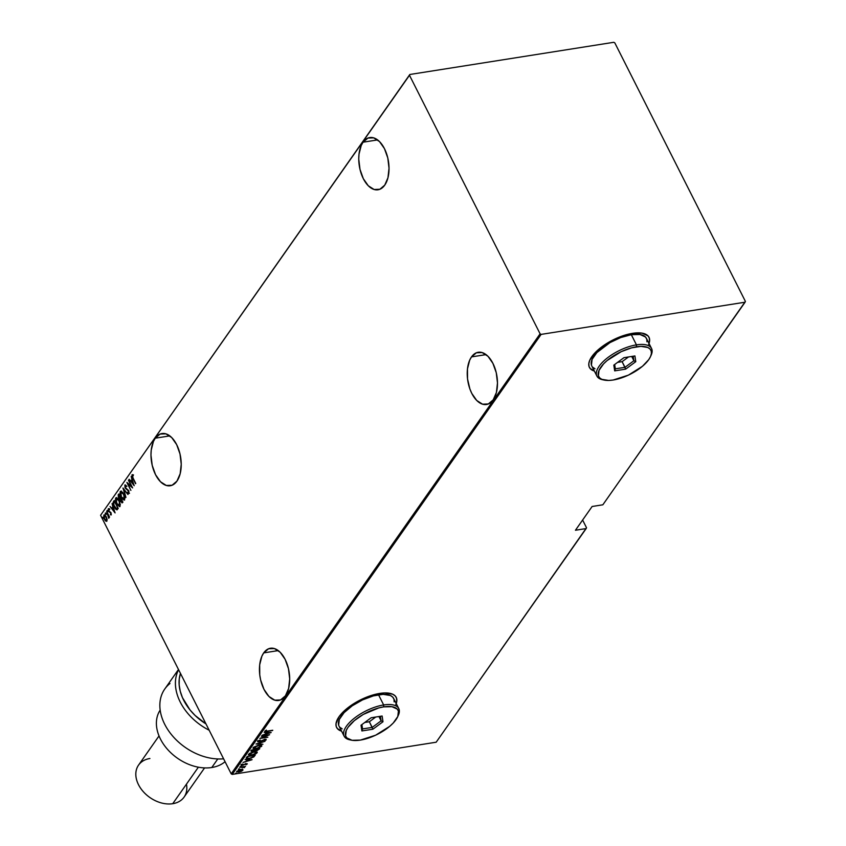 <?xml version="1.0" encoding="UTF-8"?>
<svg xmlns="http://www.w3.org/2000/svg" width="846" height="846" viewBox="0 0 846 846"><rect width="100%" height="100%" fill="white"/><g stroke="black" fill="none" stroke-linecap="round" stroke-linejoin="round"><path stroke-width="1.27" d="M155.262 438.186L169.813 435.891L155.262 438.186L153.412 441.527L151.223 450.157L150.969 455.106L152.206 465.332L155.548 474.691L160.507 481.765L166.313 485.467L172.087 485.244L176.951 481.12A26.438 14.742 81 0 1 170.226 485.763A26.438 14.742 81 0 1 153.105 468.631A26.438 14.742 81 0 1 155.262 438.186A26.438 14.742 81 0 1 161.988 433.543A26.438 14.742 81 0 1 179.109 450.685A26.438 14.742 81 0 1 176.951 481.12L180.166 473.739L181.234 464.2L180.008 453.974L176.666 444.615L171.706 437.551L165.901 433.839L160.127 434.061L155.262 438.186M363.05 142.202L377.602 139.907L363.05 142.202L361.2 145.554L359.011 154.173L358.757 159.122L359.994 169.348L363.336 178.707L368.296 185.782L374.101 189.493L379.875 189.261L384.74 185.147A26.438 14.742 81 0 1 378.014 189.79A26.438 14.742 81 0 1 360.893 172.647A26.438 14.742 81 0 1 363.05 142.202A26.438 14.742 81 0 1 369.776 137.56A26.438 14.742 81 0 1 386.897 154.702A26.438 14.742 81 0 1 384.74 185.147L387.954 177.755L389.023 168.227L387.796 158.001L384.454 148.642L379.494 141.568L373.689 137.856L367.915 138.088L363.05 142.202M471.508 356.906L486.059 354.611L471.508 356.906L469.657 360.259L467.468 368.877L467.542 378.955L469.879 388.938L471.793 393.411L476.742 400.486L482.558 404.198L488.332 403.965L493.197 399.851A26.438 14.742 81 0 1 486.471 404.494A26.438 14.742 81 0 1 469.35 387.352A26.438 14.742 81 0 1 471.508 356.906A26.438 14.742 81 0 1 478.233 352.264A26.438 14.742 81 0 1 495.354 369.406A26.438 14.742 81 0 1 493.197 399.851L496.412 392.459L497.48 382.931L496.253 372.705L492.901 363.346L487.952 356.272L482.146 352.56L476.372 352.793L471.508 356.906M263.719 652.89L278.271 650.595L263.719 652.89L261.869 656.232L259.68 664.861L259.754 674.928L260.653 680.036L264.005 689.395L268.954 696.47L274.77 700.171L280.544 699.949L285.409 695.835A26.438 14.742 81 0 1 278.683 700.467A26.438 14.742 81 0 1 261.562 683.335A26.438 14.742 81 0 1 263.719 652.89A26.438 14.742 81 0 1 270.445 648.248A26.438 14.742 81 0 1 287.566 665.39A26.438 14.742 81 0 1 285.409 695.835L288.623 688.443L289.692 678.904L288.465 668.689L285.113 659.32L280.163 652.255L274.358 648.544L268.584 648.766L263.719 652.89M336.549 727.349A33.396 13.843 153.2 0 0 341.477 730.923L337.512 728.67M341.594 731.156A33.396 13.843 -26.8 0 1 336.613 727.465A33.396 13.843 -26.8 0 1 347.695 707.933A33.396 13.843 -26.8 0 1 379.748 693.424L374.154 694.629L362.289 699.018L351.058 705.458L342.165 712.945L339.035 716.731L336.021 723.668L336.243 726.555L337.628 728.903L341.594 731.156M589.345 367.27A33.396 13.843 153.2 0 0 594.262 370.844L590.307 368.592M594.378 371.066A33.396 13.843 -26.8 0 1 589.398 367.386A33.396 13.843 -26.8 0 1 600.491 347.854A33.396 13.843 -26.8 0 1 632.544 333.335L621.049 336.433L609.279 341.953L599.021 349.049L594.96 352.867L589.757 360.269L588.816 363.59L589.038 366.477L590.423 368.814L594.378 371.066M586.521 527.756L582.619 520.036L586.521 527.756L586.172 528.549L436.166 742.217L232.216 774.407L541.123 334.392L745.072 302.202L602.849 504.798L592.126 506.49L575.449 530.241L586.172 528.549L575.449 530.241L592.126 506.49L602.849 504.798L745.411 301.419L614.809 42.871L613.784 42.3L409.834 74.49L100.589 515.288L409.485 75.273L540.097 333.821L231.191 773.836L100.589 515.288L231.191 773.836L232.216 774.407L436.166 742.217L586.521 527.756M107.051 519.211L105.718 515.933L103.973 514.981L103.709 517.244L105.041 520.364L106.628 521.337L107.051 519.211L106.247 516.821L103.847 515.129L104.449 519.381L105.729 521.104L106.871 521.115L107.051 519.211M106.638 511.322L108.827 518.228L108.933 516.536L109.557 517.107L106.638 511.322L108.669 518.217L108.933 516.536L109.557 517.107L106.638 511.322M109.314 509.609L108.489 508.636L108.203 509.99L109.018 511.798L110.689 512.888L110.837 514.95L111.164 513.215L108.891 511.016L109.176 508.88L108.288 508.795L108.626 511.185L110.752 513.014L110.392 514.675L111.26 514.854L110.942 512.708L108.817 510.878L108.658 509.504L109.314 509.609L108.658 509.504M113.501 501.551L113.078 502.736L113.967 506.426L115.447 508.964L117.002 509.831L118.218 508.435L114.221 500.525L113.501 501.551L114.39 500.864L113.501 501.551L114.273 507.082L116.875 509.863L118.218 508.435L114.221 500.525L113.501 501.551M118.186 494.878L118.503 497.966L121.972 502.862L122.807 501.9L118.81 493.99L118.186 494.878L118.599 498.157L120.069 499.531L120.661 501.583L122.363 502.524L122.807 501.9L118.81 493.99L118.186 494.878M122.998 488.026L125.948 497.427L123.738 489.591L127.989 494.519L122.945 488.1L125.948 497.427L123.738 489.591L127.989 494.519L122.998 488.026M128.433 480.285L131.574 486.513L126.889 482.484L130.876 490.394L127.926 483.88L132.621 487.909L128.634 479.999L131.574 486.513L126.932 482.421L130.876 490.394L127.926 483.88L132.621 487.909L128.433 480.285M133.213 475.738L132.113 474.733L132.092 476.679L135.572 483.722L132.346 476.319L133.023 474.966L132.008 474.839L132.864 478.381L135.762 483.436L133.108 478.18L132.399 475.674L133.213 475.738M134.176 485.71L131.172 476.383L131.913 479.682L130.95 481.067L129.131 479.291L134.176 485.71L131.172 476.383L131.913 479.682L130.95 481.067L129.131 479.291L134.176 485.71M125.25 485.868L126.414 486.471L126.414 485.794L124.922 484.959L124.954 487.391L128.328 490.807L128.719 492.393L127.704 492.129L127.767 492.89L128.74 493.546L128.655 490.743L125.271 487.37L125.25 485.868L126.414 486.471L126.414 485.794L124.838 485.054L125.377 484.885L124.838 485.054L125.271 488.121L128.476 491.061L128.655 492.531L127.704 492.129L127.767 492.89L129.036 493.377L128.655 490.743L125.472 487.846L125.25 485.868L126.868 486.397M123.632 493.863L121.179 491.114L120.206 491.716L120.069 493.588L121.983 498.558L124.182 500.071L124.88 498.4L123.95 494.55L120.344 491.452L121.253 497.311L124.563 499.743L123.632 493.863M119.043 500.398L116.589 497.649L115.616 498.252L115.49 500.123L117.012 504.491L119.593 506.606L120.291 504.925L119.36 501.075L115.754 497.987L116.663 503.846L119.973 506.278L119.043 500.398M115.077 512.909L112.074 503.582L112.825 506.881L111.852 508.266L110.033 506.49L115.077 512.909L112.074 503.582L112.825 506.881L111.852 508.266L110.033 506.49L115.077 512.909M107.675 510.815L107.093 510.54L107.527 511.735L107.135 510.445M105.824 513.448L105.253 513.162L105.676 514.368L105.295 513.067M102.831 517.71L102.26 517.424L102.683 518.619L102.303 517.329M105.697 513.215L105.962 514.389M242.294 769.025L242.834 770.272L242.527 769.479L240.454 769.511L236.7 771.383L237.98 772.112L241.459 771.256L242.939 769.754L240.698 769.469L236.679 771.742M239.64 767.301L243.701 767.015L244.526 767.597L244.42 766.804L245.477 766.381L239.64 767.301L244.526 767.597L244.42 766.804L245.477 766.381L239.64 767.301M241.078 764.847L242.421 765.344L245.858 763.674L246.514 764.118L245.943 764.795L247.222 764.012L246.144 763.621L242.591 765.07L241.787 764.424L242.929 764.181L241.47 764.657L241.237 765.26L242.421 765.344L246.207 763.875L245.943 764.795L247.265 763.737L242.294 765.091L242.516 764.065L241.173 765.186M246.503 757.53C246.112 758.703 247.021 759.052 249.21 758.587L253.715 757.001L255.206 755.245L247.222 756.504L246.26 757.953L246.694 758.619L251.442 758.069L255.206 755.245L247.222 756.504L246.249 758.333M251.188 750.846L252.721 751.534L255.027 750.159L256.666 750.656L259.785 748.71L251.801 749.968L251.061 751.1L251.696 751.586L257.025 750.592L259.785 748.71L251.801 749.968L250.85 750.867M255.989 744.004L262.926 744.237L257.512 743.793L264.978 741.329L255.989 744.004L262.926 744.237L257.512 743.793L264.978 741.329L255.989 744.004M261.425 736.263L267.706 735.269L259.881 738.463L267.865 737.204L261.774 737.913L269.61 734.719L261.626 735.978L267.706 735.269L259.923 738.399L267.865 737.204L261.774 737.913L269.61 734.719L261.425 736.263M264.904 731.05L267.167 731.378L272.75 730.246L267.442 731.081L265.707 730.944L266.384 730.109L264.861 731.124L265.549 731.579L272.549 730.532L265.993 731.24L266.384 730.109L264.83 731.378M395.865 704.475L396.806 701.154L396.584 698.267L395.198 695.93L392.713 694.217L384.835 692.937L379.748 693.424A33.396 13.843 -26.8 0 1 396.224 697.358A33.396 13.843 -26.8 0 1 396.235 703.555M648.66 344.385L649.601 341.065L649.379 338.189L647.994 335.841L641.998 333.134L632.544 333.335A33.396 13.843 -26.8 0 1 649.009 337.279A33.396 13.843 -26.8 0 1 649.019 343.465M271.154 732.52L264.174 732.361L266.194 732.721L265.221 734.095L262.123 735.269L271.111 732.594L264.174 732.361L266.194 732.721L265.221 734.095L262.123 735.269L271.154 732.52M265.919 739.446L266.12 739.943L264.809 739.457L259.458 741.561L258.358 740.747L260.177 739.996L257.935 741.054L257.829 741.783L259.616 741.783L264.967 739.7L264.174 741.011L266.183 739.848L265.105 739.415L259.331 741.582L258.506 741.212L260.177 739.996L257.66 741.625M261.594 745.474L261.657 746.309L257.924 745.421L253.684 747.198L253.081 748.266L253.906 748.752L258.22 748.245L261.731 746.204L261.393 745.358L259.87 745.167L253.24 747.663L253.102 748.319M248.65 754.198L251.664 755.235L257.068 752.845L257.004 751.967L257.068 752.845L254.022 751.83L249.729 753.289L248.587 754.949L252.002 755.182L255.989 753.765L257.237 752.422L254.022 751.83L248.523 754.854M252.066 759.719L245.076 759.56L247.095 759.92L246.123 761.305L243.024 762.468L252.066 759.719L245.076 759.56L247.095 759.92L246.123 761.305L243.024 762.468L252.066 759.719M240.951 766.148L240.179 766.719L241.417 766.328M239.101 768.771L238.339 769.342L239.566 768.951M236.119 773.033L235.347 773.604L236.584 773.212M541.123 334.392L745.072 302.202L745.411 301.419L614.809 42.871L613.784 42.3L409.834 74.49L409.485 75.273L540.097 333.821L541.123 334.392L232.216 774.407L231.191 773.836L540.097 333.821L541.123 334.392M648.903 343.243A33.396 13.843 153.2 0 0 648.945 337.152M649.485 340.843L649.263 337.956M396.118 703.322A33.396 13.843 153.2 0 0 396.161 697.241M396.7 700.932L396.467 698.045M266.025 733.588L265.464 733.757L266.025 733.588M265.919 733.376L266.585 732.414L265.919 733.376M269.599 732.795L266.141 733.831L266.744 732.414L269.599 732.795L266.141 733.831L266.913 732.731L269.599 732.795M259.458 741.561L258.548 741.138M258.326 740.684L259.225 741.107M257.734 741.265L259.246 741.847L264.534 739.51L265.327 740.038L264.174 741.011L266.12 739.943L265.961 739.171M266.12 739.943L265.39 739.922M264.65 739.732L265.327 740.038M265.168 739.721L264.417 739.277M259.013 741.403L257.512 740.81M257.596 741.329L258.675 741.445M265.284 739.986L265.951 739.393M253.24 747.663L256.253 748.699L261.774 745.675M261.657 746.309L256.454 748.414L253.842 747.071L253.916 747.853L258.294 745.347L260.822 746.458L259.944 747.198L255.915 748.488L253.916 747.875M254.297 748.372L253.06 748.065M260.674 746.563L261.594 745.432M252.943 747.959L254.456 748.382M253.758 747.695L253.842 747.071L258.411 745.58L260.515 745.601L260.822 746.458L260.346 745.167M252.499 751.079L250.955 750.402M250.976 750.994L252.129 751.121M251.791 750.74L252.013 749.937L252.7 750.793L251.897 750.095M256.846 750.37L256.095 749.292L258.77 749.122L256.846 750.37L256.211 749.524L258.654 748.89L256.55 750.413L255.852 749.27M255.397 749.662L252.922 751.248L252.129 750.55L252.309 749.894L255.27 749.419L253.377 751.153L252.425 750.127L255.397 749.662M257.068 752.845L257.184 752.21M256.095 753.099L251.865 754.949L249.253 753.606L249.337 754.378M249.707 754.907L248.481 754.6M248.354 754.495L249.877 754.918M249.168 754.23L253.705 751.883L256.243 752.993L254.181 754.315L250.363 755.044L249.422 754.146L253.546 752.157L255.926 752.136L256.243 752.993L255.756 751.703M246.958 757.699L247.339 756.588L254.064 755.425L252.436 757.36L249.411 758.302L247.106 757.963L247.719 756.43L254.181 755.658L253.081 756.948L249.411 758.302L246.228 758.079M246.112 757.995L247.413 758.28M247.37 758.28L247.423 756.472L246.99 757.73M246.926 760.787L246.366 760.956L246.926 760.787M246.821 760.575L247.497 759.613L246.821 760.575M250.501 759.994L247.043 761.03L247.656 759.613L250.501 759.994L247.043 761.03L247.815 759.941L250.501 759.994M246.429 763.991L245.71 764.34M245.351 764.213L246.281 763.663L245.742 763.452M245.964 763.906L246.514 764.118M242.189 764.89L241.015 764.446M242.591 765.07L241.956 764.773M241.734 764.319L242.358 764.615L241.734 764.319M244.695 766.836L244.526 767.597L244.695 766.836M243.362 767.015L244.24 767.354M244.103 767.068L243.13 766.561L244.05 766.836M236.795 771.224L238.9 772.028L241.216 771.362L242.834 770.272L242.527 769.479M242.834 770.272L242.199 770.23M237.567 771.658L236.658 771.478M241.924 770.42L242.739 769.532M236.637 771.467L237.758 771.658M242.115 770.378L239.09 771.742L237.515 771.108L240.38 769.522L242.115 770.378L241.702 770.78L239.09 771.742L237.398 771.351L240.306 769.786L242.115 770.378L241.977 769.543M252.922 751.248L252.013 751.195L252.129 750.55M132.336 475.833L132.008 474.839L133.488 474.892M133.023 474.966L132.008 474.839M132.568 474.659L132.399 476.129M133.88 484.8L133.425 484.219L133.88 484.8M131.49 481.691L130.95 481.067L131.49 481.691M131.405 480.993L132.262 479.767L131.405 480.993M133.372 484.219L131.458 481.734L132.219 480.634L133.679 484.176L131.458 481.734L132.219 480.634L133.372 484.219M132.283 487.233L127.926 483.88L132.283 487.233M128.074 483.859L127.672 483.077L128.074 483.859M129.491 493.303L128.201 492.552L128.867 493.355M128.158 492.065L128.655 492.531L127.704 492.129M128.93 490.987L125.726 488.047M125.917 488.385L128.444 490.331M125.832 485.689L126.593 486.09M123.897 489.57L123.696 488.935L123.897 489.57M124.034 500.113L124.563 499.743M124.256 500.039L122.564 498.664M120.492 493.155L120.344 491.452L121.105 491.103M121.316 491.029L120.344 491.452M121.179 491.061L120.534 493.514M122.437 498.484L124.637 499.997M121.708 491.875L122.977 492.668M124.87 497.786L124.288 499.129M124.151 498.95L123.04 499.045L121.454 497.036L120.767 492.256L123.431 494.159L124.351 496.919L123.717 499.235L124.605 498.876L121.454 497.036L120.767 492.256L121.655 491.886L123.749 494.106L124.151 498.95L124.859 497.945M122.786 492.457L121.655 491.886M122.818 502.45L121.126 501.509M120.534 499.521L119.053 498.083M118.926 498.104L118.726 495.513L119.339 495.037L120.83 498.146L120.217 498.696L120.872 498.083L119.772 498.759L118.905 498.083M118.44 496.137L118.979 494.328L118.44 496.19M119.201 498.368L120.534 499.595M121.306 501.837L122.279 502.799M122.374 501.699L120.862 501.276L120.915 498.844L122.511 501.329L121.919 501.763L122.564 501.435L121.961 501.942M121.919 501.763L120.544 500.388L121.232 498.791L122.194 501.382L121.687 501.763M119.899 498.728L118.525 497.173L119.022 495.09L120.502 498.03L120.121 498.696M121.803 501.9L120.862 501.276M119.445 506.648L119.973 506.278M119.667 506.574L117.975 505.199M115.902 499.69L115.754 497.987L116.515 497.638M116.727 497.564L115.754 497.987M116.6 497.596L115.944 500.049M117.848 505.02L120.047 506.532M117.118 498.41L118.387 499.203M120.28 504.311L119.698 505.665M119.561 505.485L118.451 505.58L116.864 503.56L116.177 498.791L118.842 500.684L119.762 503.455L119.138 505.76L120.016 505.411L116.864 503.56L116.177 498.791L117.065 498.421L119.159 500.642L119.561 505.485L120.269 504.48M118.197 498.992L117.065 498.421M117.097 509.778L115.595 508.488M116.611 508.943L113.776 505.062L113.639 502.979L114.749 501.572L117.605 507.907L116.314 508.954L114.273 507.082L113.597 503.159L114.432 501.625L117.922 507.864L117.065 508.869L117.975 507.96L117.065 508.869M113.565 503.486L113.956 501.477L113.597 503.74M115.585 508.467L117.15 509.789M114.781 512.01L114.326 511.418L114.781 512.01M112.391 508.89L111.905 508.256L112.391 508.89M112.307 508.192L113.163 506.966L112.307 508.192M114.284 511.428L112.359 508.932L113.131 507.843L114.58 511.375L112.359 508.932L113.131 507.843L114.284 511.428M110.392 514.675L110.784 514.22L111.291 514.876M110.889 512.507L109.166 511.967L109.092 511.121M108.616 509.578L108.288 508.795L109.631 508.806M109.176 508.88L108.288 508.795M109.769 509.535L109.039 509.44M108.838 508.626L108.616 509.588M109.208 511.333L110.826 512.454M107.273 511.386L107.59 510.371M107.537 510.582L107.981 511.661M108.584 517.424L109.06 517.889L108.838 515.521M108.997 515.965L109.155 516.652M106.416 514.315L105.75 512.993M105.422 514.008L106.131 514.294M105.729 521.104L105.486 520.269L106.786 521.316M104.047 516.24L103.847 515.129L104.492 514.865M104.576 514.812L104.058 516.472M104.872 515.584L105.877 516.071M107.146 519.804L106.046 520.597L104.745 519.275L104.206 515.838L104.767 515.648M104.206 515.838L105.644 516.43L106.691 519.211L106.511 520.406L104.65 519.095L104.206 515.838L106.363 517.054L106.511 520.406L107.125 519.941M105.655 515.849L104.978 515.552M102.44 518.27L102.757 517.255M102.704 517.477L103.138 518.556M120.767 492.256L121.433 491.97M116.177 498.791L116.854 498.506M409.485 75.273L100.589 515.288L409.485 75.273M211.775 767.512A41.74 30.012 -144.9 0 1 167.815 749.693A41.74 30.012 -144.9 0 1 160.169 710.111A41.74 30.012 35.1 0 0 167.815 749.693A41.74 30.012 35.1 0 0 211.775 767.512L217.792 758.947L211.775 767.512A41.74 30.012 35.1 0 0 225.057 761.707A41.74 30.012 -144.9 0 1 211.775 767.512M159.027 735.935L138.543 765.112A27.823 20.008 35.1 0 0 143.249 791.623A27.823 20.008 35.1 0 0 172.732 803.7A27.823 20.008 -144.9 0 1 138.511 784.697A27.823 20.008 -144.9 0 1 149.901 758.502M186.458 784.157A27.823 20.008 -144.9 0 1 172.732 803.7L198.366 767.195L172.732 803.7A27.823 20.008 35.1 0 0 184.09 797.091L204.573 767.914M209.152 730.214A50.083 36.008 -144.9 0 1 178.591 669.704A50.083 36.008 35.1 0 0 209.152 730.214M178.474 669.493L164.769 689.014A50.083 36.008 35.1 0 0 172.203 735.523A50.083 36.008 35.1 0 0 223.598 758.809A50.083 36.008 -144.9 0 1 169.105 731.536A50.083 36.008 -144.9 0 1 169.972 683.505M180.452 673.395A47.302 34.009 -144.9 0 0 205.969 723.922L195.119 715.483L189.99 709.9L182.461 697.643L180.261 691.288L179.172 684.996L179.246 678.957L180.484 673.321M350.54 739.954A30.604 12.69 -26.8 0 1 344.121 736.157A30.604 12.69 -26.8 0 1 354.284 718.254A30.604 12.69 -26.8 0 1 383.661 704.951L383.672 706.865A29.219 12.119 -26.8 0 1 397.715 716.689A29.219 12.119 -26.8 0 1 360.343 740.102L375.613 735.206L389.678 726.354L393.231 723.023L397.779 716.541L398.413 711.116L397.197 709.064L391.952 706.685L383.672 706.865L378.775 707.922L363.325 714.405L354.347 720.623L348.055 727.264L346.236 730.436L345.612 735.861L346.818 737.913L352.063 740.292L360.343 740.102A29.219 12.119 -26.8 0 1 351.291 740.144A29.219 12.119 -26.8 0 1 351.164 723.573A29.219 12.119 -26.8 0 1 383.672 706.865L383.661 704.951A30.604 12.69 -26.8 0 1 398.762 708.557A30.604 12.69 -26.8 0 1 398.011 715.98A30.604 12.69 153.2 0 0 398.36 715.24A30.604 12.69 153.2 0 0 383.661 704.951L378.522 694.778L383.661 704.951A30.604 12.69 153.2 0 0 349.599 722.442A30.604 12.69 153.2 0 0 349.726 739.806L351.291 740.144M398.762 708.557L393.623 698.384A30.604 12.69 153.2 0 0 378.522 694.778A30.604 12.69 153.2 0 0 349.144 708.081A30.604 12.69 153.2 0 0 338.982 725.984L344.121 736.157M371.151 717.757L382.128 716.023L382.984 721.754L372.864 729.22L361.887 730.944L361.031 725.223L371.151 717.757L361.031 725.223L361.887 730.944L362.532 728.924L361.887 724.588L362.532 728.924L361.887 730.944L372.864 729.22L369.342 721.744L375.73 717.038L369.342 721.744L372.198 727.401L362.532 728.924L372.198 727.401L372.864 729.22L382.984 721.754L381.102 720.834L372.198 727.401L381.102 720.834L378.923 716.53L381.102 720.834L382.984 721.754L382.128 716.023L371.151 717.757M394.162 701.863L393.961 699.219L392.692 697.072L390.408 695.507L383.185 694.333L373.393 695.888L362.522 699.906L352.222 705.807L344.068 712.67L339.299 719.47L338.643 725.149M339.912 727.296L342.196 728.861M364.763 722.473L369.342 721.744L364.763 722.473M380.414 716.298L381.102 720.834L380.414 716.298M603.325 379.875A30.604 12.69 -26.8 0 1 596.906 376.079A30.604 12.69 -26.8 0 1 607.068 358.175A30.604 12.69 -26.8 0 1 636.456 344.861L636.467 346.786A29.219 12.119 -26.8 0 1 650.5 356.61A29.219 12.119 -26.8 0 1 613.128 380.023L628.409 375.127L642.463 366.276L648.755 359.624L650.574 356.452L651.399 353.554L651.198 351.027L649.992 348.975L647.814 347.484L640.919 346.363L631.571 347.843L621.197 351.682L607.132 360.533L603.579 363.875L599.031 370.358L598.397 375.783L599.613 377.834L601.792 379.325L608.686 380.446L613.128 380.023A29.219 12.119 -26.8 0 1 604.076 380.055A29.219 12.119 -26.8 0 1 603.949 363.484A29.219 12.119 -26.8 0 1 636.467 346.786L636.456 344.861A30.604 12.69 -26.8 0 1 651.547 348.478A30.604 12.69 -26.8 0 1 650.796 355.891A30.604 12.69 153.2 0 0 651.156 355.151A30.604 12.69 153.2 0 0 636.456 344.861L631.317 334.699L636.456 344.861A30.604 12.69 153.2 0 0 602.384 362.363A30.604 12.69 153.2 0 0 602.521 379.717L604.076 380.055M651.547 348.478L646.407 338.305A30.604 12.69 153.2 0 0 631.317 334.699A30.604 12.69 153.2 0 0 601.929 348.002A30.604 12.69 153.2 0 0 591.766 365.906L596.906 376.079M623.946 357.678L634.923 355.944L635.78 361.676L625.659 369.131L614.682 370.865L613.826 365.134L623.946 357.678L613.826 365.134L614.682 370.865L615.328 368.835L614.672 364.51L615.328 368.835L614.682 370.865L625.659 369.131L622.127 361.665L628.525 356.949L622.127 361.665L624.983 367.312L615.328 368.835L624.983 367.312L625.659 369.131L635.78 361.676L633.887 360.745L624.983 367.312L633.887 360.745L631.719 356.452L633.887 360.745L635.78 361.676L634.923 355.944L623.946 357.678M646.957 341.784L646.746 339.14L645.477 336.994L639.988 334.508L631.317 334.699L620.784 337.533L609.987 342.598L596.864 352.592L592.094 359.381L591.439 365.07M592.708 367.217L594.992 368.782M617.548 362.384L622.127 361.665L617.548 362.384M633.21 356.208L633.887 360.745L633.21 356.208M398.36 715.24L397.715 716.689M651.156 355.151L650.5 356.61"/></g></svg>
